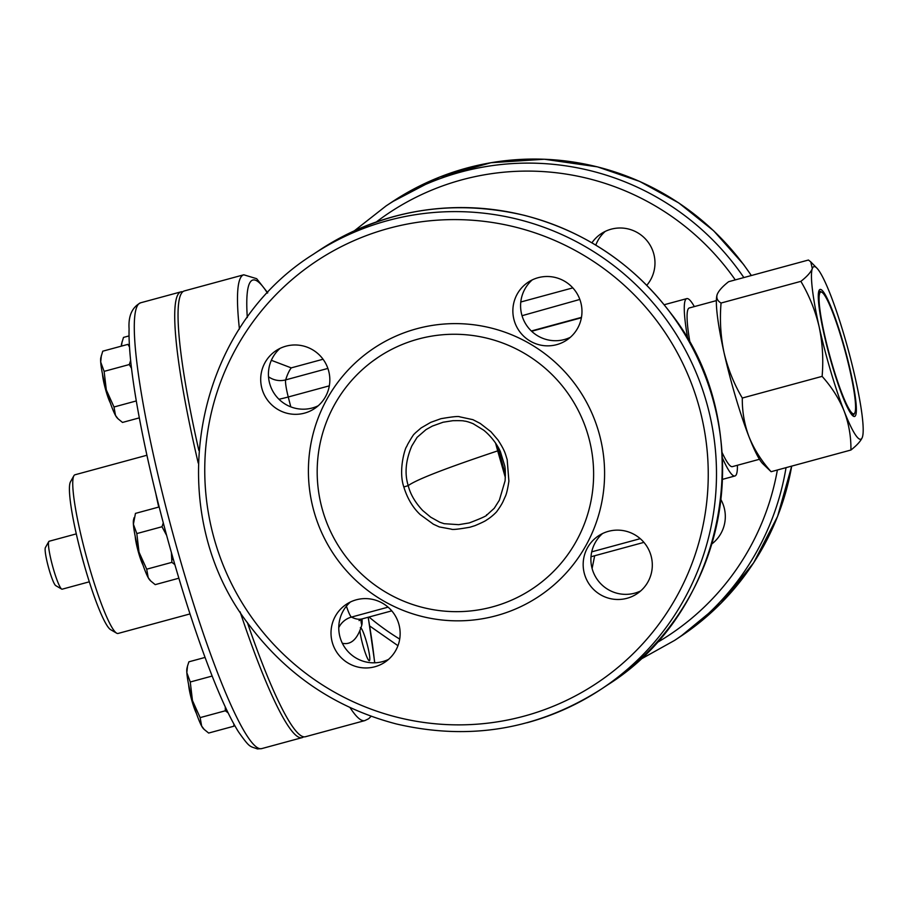 <?xml version="1.0" encoding="UTF-8"?>
<svg xmlns="http://www.w3.org/2000/svg" width="908" height="908" viewBox="0 0 908 908"><rect width="100%" height="100%" fill="white"/><g stroke="black" fill="none" stroke-linecap="round" stroke-linejoin="round"><path stroke-width="1.36" d="M498.242 447.86L495.779 443.91M505.404 475.168L497.981 446.895M591.925 242.822A34.765 34.459 56.4 0 1 653.703 253.627A34.765 34.459 56.4 0 1 646.791 285.305M595.796 245.115A34.765 34.459 56.4 0 1 605.227 231.404M713.699 542.416A34.765 34.459 56.4 0 1 712.054 543.154M720.907 499.604A34.765 34.459 56.4 0 1 711.815 543.96M690.125 343.383A82.208 10.442 -105.2 0 1 688.9 308.152A82.208 10.442 -105.2 0 1 689.297 307.96L716.378 300.616M759.463 459.278L732.393 466.633A82.208 10.442 -105.2 0 1 722.042 452.422M687.901 339.422A91.89 11.668 -105.2 0 1 686.312 298.823A91.89 11.668 -105.2 0 1 686.766 298.619A91.89 11.668 -105.2 0 1 694.336 306.598M737.421 465.271A91.89 11.668 -105.2 0 1 734.924 475.985A91.89 11.668 -105.2 0 1 722.348 457.859M531.362 330.977L581.472 317.369L531.362 330.977M531.657 331.261L581.404 317.755M522.055 315.7L579.837 299.447M271.356 360.306L291.23 367.876L323.021 359.25M239.428 329.059A230.972 29.328 -105.2 0 1 242.64 275.317A230.972 29.328 -105.2 0 1 243.775 274.795L184.347 290.935A230.972 29.328 74.8 0 0 183.2 291.457A230.972 29.328 74.8 0 0 198.829 450.413M247.328 622.411A230.972 29.328 74.8 0 0 305.406 736.74L364.834 720.6A230.972 29.328 -105.2 0 1 350.023 707.548M361.986 618.938A39.736 5.039 -105.2 0 1 361.793 625.124A697.889 88.598 -105.2 0 1 360.907 627.859L359.954 630.368A17.139 2.179 74.8 0 0 364.074 649.209A17.139 2.179 74.8 0 0 369.374 660.718A17.139 2.179 74.8 0 0 367.422 645.282A17.139 2.179 74.8 0 0 360.907 627.859L360.328 627.678M318.197 405.774A34.765 34.459 56.4 0 1 280.061 348.388M285.975 346.175A34.765 34.459 56.4 0 1 314.497 408.611A34.765 34.459 56.4 0 1 266.555 398.726A34.765 34.459 56.4 0 1 285.975 346.175M403.822 486.972C397.874 469.459 405.842 446.225 406.523 446.861L407.669 444.364C415.558 430.596 413.935 435.125 415.081 433.139L421.096 427.952L430.755 422.345L440.913 418.701C452.524 416.693 458.79 416.068 459.709 416.829L472.932 419.678L480.196 423.423L490.944 431.754L498.015 440.039C505.257 451.208 505.347 453.989 507.175 459.63L508.9 481.161C507.651 489.333 506.392 494.576 505.109 496.892L502.975 501.693C503.883 499.627 502.26 504.133 497.073 511.102C497.312 511.238 492.681 516.164 487.074 519.705C486.279 519.83 488.436 519.921 475.009 525.641L469.89 527.23C458.415 529.239 452.218 529.875 451.287 529.137L439.302 526.924L433.377 524.211L420.222 514.598C416.568 511.17 408.645 502.816 403.822 486.972L408.214 485.632C410.348 494.213 415.194 502.521 422.742 510.557L430.71 517.185L439.767 522.225L444.125 523.689L458.699 524.665L469.254 522.929C494.599 513.258 484.021 515.29 487.256 514.632L494.258 508.276L499.343 500.217L505.086 480.809C505.506 473.079 505.336 467.983 504.61 465.509L500.433 451.741C494.781 438.791 483.374 429.666 482.908 429.7L473.545 423.957C474.941 424.411 468.017 421.46 464.817 421.119C462.83 421.119 466.542 420.517 452.842 420.699L443.093 422.231L432.344 426.09L426.034 429.598L417.078 437.361L411.823 445.941C405.66 460.379 404.457 473.613 408.214 485.632C416.125 479.73 445.941 468.142 497.686 450.879L495.518 442.945M505.336 477.529L497.686 450.879M418.259 339.059A139.083 137.834 -123.6 0 0 378.432 357.128A139.083 137.834 -123.6 0 0 340.591 549.249A139.083 137.834 -123.6 0 0 532.372 588.804A139.083 137.834 -123.6 0 0 580.961 416.023A139.083 137.834 -123.6 0 0 418.259 339.059M388.533 659.401A34.765 34.459 56.4 0 1 350.397 602.015M374.879 666.756A34.765 34.459 56.4 0 1 346.345 604.319A34.765 34.459 56.4 0 1 394.288 614.205A34.765 34.459 56.4 0 1 374.879 666.756M580.7 302.137A34.765 34.459 56.4 0 1 518.718 330.251A34.765 34.459 56.4 0 1 528.172 282.218A34.765 34.459 56.4 0 1 580.7 302.137M627.042 598.281A34.765 34.459 56.4 0 1 598.508 535.845A34.765 34.459 56.4 0 1 646.451 545.731A34.765 34.459 56.4 0 1 627.042 598.281M570.36 337.299A34.765 34.459 56.4 0 1 532.224 279.914M640.696 590.926A34.765 34.459 56.4 0 1 602.56 533.529M116.599 633.148L110.628 629.664A77.237 9.806 -105.2 0 1 82.299 557.977A77.237 9.806 -105.2 0 1 70.484 481.819L73.866 475.792A82.208 10.442 74.8 0 0 86.453 556.854A82.208 10.442 74.8 0 0 116.599 633.148A82.208 10.442 74.8 0 0 118.063 633.455L190.01 613.921M146.914 455.249L74.978 474.782A82.208 10.442 74.8 0 0 74.57 474.975A82.208 10.442 74.8 0 0 73.866 475.792M158.73 507.073A94.375 11.986 -105.2 0 1 155.79 493.453M240.109 611.822A230.972 29.328 74.8 0 0 302.08 737.648A230.972 29.328 74.8 0 0 303.215 737.114A230.972 29.328 74.8 0 0 303.635 736.808M182.78 291.774A230.972 29.328 74.8 0 0 181.01 291.843A230.972 29.328 74.8 0 0 198.216 463.057M233.923 724.096L233.833 726.218L208.647 733.051L204.198 729.442L201.655 726.082A32.041 4.063 -105.2 0 1 192.462 700.556L190.26 681.999L186.832 672.658L187.502 666.131L188.887 661.819L205.049 657.426M204.198 729.442L203.347 728.568A32.041 4.063 -105.2 0 1 201.655 726.082L200.135 717.615L192.462 700.556A32.041 4.063 -105.2 0 1 186.832 672.658A32.041 4.063 -105.2 0 1 186.969 668.265L187.502 666.131M200.135 717.615L225.332 710.782L228.112 712.859M233.833 726.218L234.343 724.845M190.26 681.999L212.143 676.051M225.286 706.923L225.332 710.782M178.853 578.214L155.2 584.639L150.762 581.018L148.208 577.658L146.699 569.191L139.015 552.132A32.041 4.063 -105.2 0 1 133.397 524.234L135.451 513.395L159.161 506.959M150.762 581.018L149.899 580.144A32.041 4.063 -105.2 0 1 148.208 577.658A32.041 4.063 -105.2 0 1 139.015 552.132L136.824 533.575L133.397 524.234A32.041 4.063 -105.2 0 1 133.533 519.853L134.066 517.708M136.824 533.575L162.01 526.742L166.629 535.391M171.396 552.597L171.884 562.358L174.835 564.572M146.699 569.191L171.884 562.358M171.873 559.555L173.269 559.18M163.281 522.883L162.01 526.742M139.31 417.873L122.501 422.436L118.063 418.815L115.509 415.455L113.999 407L106.315 389.929L104.114 371.372L100.697 362.031A32.041 4.063 -105.2 0 1 100.833 357.65L102.752 351.192L127.937 344.359L129.492 347.015M118.063 418.815L117.2 417.941A32.041 4.063 -105.2 0 1 115.509 415.455A32.041 4.063 -105.2 0 1 106.315 389.929A32.041 4.063 -105.2 0 1 100.697 362.031L101.355 355.505M130.638 360.465L129.311 364.539L131.512 368.342M104.114 371.372L129.311 364.539M113.999 407L136.291 400.939M129.39 345.392L127.937 344.359M121.354 346.141A32.041 4.063 -105.2 0 1 121.57 343.86L123.488 337.413L129.027 335.915M121.422 346.13L122.103 341.726M196.457 713.506A17.388 2.202 -105.2 0 1 189.636 691.476A17.388 2.202 -105.2 0 1 188.648 684.745M143.021 565.082A17.388 2.202 -105.2 0 1 135.213 536.322M110.311 402.88A17.388 2.202 -105.2 0 1 102.502 374.119M716.945 295.293L716.968 295.214A89.415 11.35 -105.2 0 0 716.945 295.293A89.415 11.35 -105.2 0 0 724.039 352.61A89.415 11.35 74.8 0 0 749.066 436.941A89.415 11.35 -105.2 0 0 762.652 463.579L771.108 471.706C761.574 461.105 754.23 449.517 749.066 436.941C744.378 424.422 742.12 411.449 742.301 398.033C733.936 383.857 727.853 368.716 724.039 352.61C720.623 336.357 719.635 319.832 721.065 303.034C717.411 300.877 716.117 298.017 717.207 294.442C718.705 290.742 722.507 286.497 728.636 281.696L808.438 260.029L810.765 261.879L812.297 268.62A89.415 11.35 -105.2 0 1 816.905 268.155A89.415 11.35 -105.2 0 1 830.491 294.782A89.415 11.35 -105.2 0 1 855.506 379.124A89.415 11.35 -105.2 0 1 862.6 436.43A89.415 11.35 -105.2 0 1 862.35 437.293L862.6 436.43M819.141 326.789C822.557 343.031 823.545 359.557 822.115 376.366C831.739 387.114 839.094 398.691 844.156 411.12C848.878 423.82 851.125 436.793 850.921 450.028C857.05 445.215 860.863 440.97 862.35 437.293A89.415 11.35 -105.2 0 1 844.156 411.12A89.415 11.35 74.8 0 1 819.141 326.789A89.415 11.35 -105.2 0 1 812.297 268.62C810.81 272.309 806.996 276.554 800.879 281.355C809.244 295.543 815.327 310.684 819.141 326.789M771.108 471.706L850.921 450.028M742.301 398.033L822.115 376.366M855.688 399.917A65.819 8.354 -105.2 0 1 854.576 416.466A65.819 8.354 -105.2 0 1 829.265 355.141A65.819 8.354 -105.2 0 1 820.072 289.436A65.819 8.354 -105.2 0 1 838.935 328.98A65.819 8.354 -105.2 0 1 855.688 399.917M716.968 295.214L717.207 294.442M721.065 303.034L800.879 281.355M828.459 302.409A63.083 8.013 74.8 0 0 821.922 292.308A63.083 8.013 74.8 0 0 829.594 355.051A63.083 8.013 74.8 0 0 854.712 413.061A63.083 8.013 74.8 0 0 848.889 365.924A63.083 8.013 74.8 0 0 828.459 302.409M854.712 413.061L854.031 414.264A64.082 8.138 -105.2 0 1 853.168 415.047A64.082 8.138 -105.2 0 1 851.625 414.536M818.505 292.592A64.082 8.138 -105.2 0 1 819.584 291.377A64.082 8.138 -105.2 0 1 820.719 291.604L821.922 292.308M76.295 533.881L49.123 541.259A24.834 3.155 74.8 0 0 48.782 541.565L45.4 547.581A19.874 2.52 74.8 0 0 46.614 559.714A19.874 2.52 74.8 0 0 55.729 585.615L61.699 589.099A24.834 3.155 74.8 0 0 62.141 589.19L89.313 581.812M48.782 541.565A24.834 3.155 74.8 0 0 50.303 556.717A24.834 3.155 74.8 0 0 61.699 589.099M594.672 555.753L592.13 568.374M786.033 467.654A260.778 258.44 56.4 0 1 674.655 640.367L639.448 659.968M354.313 230.836L386.014 205.968A260.778 258.44 56.4 0 1 743.856 277.564M735.276 279.891A253.332 251.051 -123.6 0 0 376.309 221.983M369.023 617.02A253.332 251.051 -123.6 0 0 399.702 639.096M656.132 643.125A253.332 251.051 -123.6 0 0 777.373 470.004M680.739 636.326A260.778 258.44 -123.6 0 0 791.697 466.11L777.589 516.391L753.674 562.744L720.952 603.264L680.739 636.326L674.655 640.367M751.302 275.544A260.778 258.44 -123.6 0 0 392.097 201.928L386.014 205.968M267.463 293.091A223.527 28.375 74.8 0 0 251.754 280.549A223.527 28.375 74.8 0 0 247.305 317.562M374.629 662.795A223.527 28.375 74.8 0 0 368.149 617.258M360.998 619.313A19.874 19.318 -163.2 0 0 361.793 625.124M346.413 606.181A19.874 2.52 74.8 0 0 351.475 617.088A19.874 19.579 -62.7 0 0 338.775 627.598M388.091 607.146L351.475 617.088A678.026 86.078 74.8 0 0 362.258 618.859L359.057 620.618M359.954 630.368A697.889 88.598 -105.2 0 1 342.361 643.261M291.23 367.876A678.026 86.078 74.8 0 0 285.691 379.885A19.874 19.318 16.8 0 1 268.541 376.775M327.856 368.432L285.691 379.885A19.874 2.52 74.8 0 0 288.256 396.989A19.874 2.281 -14.3 0 1 278.972 399.236M329.309 385.843L288.256 396.989A678.026 86.078 74.8 0 0 290.787 406.841M640.242 538.671L591.766 551.837M607.736 684.836A260.778 258.44 -123.6 0 0 678.673 324.61A260.778 258.44 -123.6 0 0 319.094 250.438C382.427 209.907 450.879 198.216 524.438 215.366C584.196 231.007 632.853 263.49 670.433 312.806C759.621 425.171 730.282 607.94 607.736 684.836L601.652 688.877A260.778 258.44 56.4 0 1 526.958 722.757M313.01 254.478A260.778 258.44 56.4 0 1 387.705 220.599A260.778 258.44 56.4 0 1 692.759 364.914A260.778 258.44 56.4 0 1 601.652 688.877C538.319 729.408 469.879 741.098 396.319 723.948C336.562 708.308 287.893 675.824 250.313 626.509C161.125 514.144 190.464 331.375 313.01 254.478L319.094 250.438M388.862 228.328A253.332 251.051 -123.6 0 0 280.311 651.206A253.332 251.051 -123.6 0 0 700.329 537.15A253.332 251.051 -123.6 0 0 388.862 228.328M416.715 328.753A149.014 147.675 56.4 0 1 599.927 510.421A149.014 147.675 56.4 0 1 352.86 577.511A149.014 147.675 56.4 0 1 416.715 328.753M181.01 291.843L140.592 302.807A230.972 29.328 74.8 0 0 172.826 533.405A230.972 29.328 74.8 0 0 261.663 748.623L302.08 737.648M84.16 564.663A38.749 4.915 -105.2 0 1 80.528 551.281M397.954 645.69L369.726 625.998M751.37 275.521L743.436 264.296L713.711 230.836L678.764 202.927L639.629 181.396L597.441 166.856L544.357 159.241L490.933 162.725L439.449 177.151L392.097 201.928M722.439 479.367L734.924 475.985M664.179 304.748L686.766 298.619M243.775 274.795L256.68 278.699L267.735 292.807M368.239 617.236L374.788 662.795M371.145 716.253L368.659 718.727L364.834 720.6M362.258 618.859L391.757 610.857M591.04 556.74L643.92 542.371M520.806 302.001L572.812 287.881M378.432 357.128L372.518 361.282M140.592 302.807C132.08 307.29 128.244 315.973 129.084 328.855C128.584 347.196 131.456 373.96 137.721 409.145C144.894 449.085 154.95 492.704 167.889 539.988C182.678 593.548 197.808 639.845 213.278 678.9C222.573 702.19 230.961 719.828 238.463 731.814C250.336 748.646 249.632 745.911 257.418 748.93L261.663 748.623M816.905 268.155L810.765 261.879M819.584 291.377L818.687 291.616M853.168 415.047L852.271 415.285M84.342 565.321L80.358 550.623"/></g></svg>
